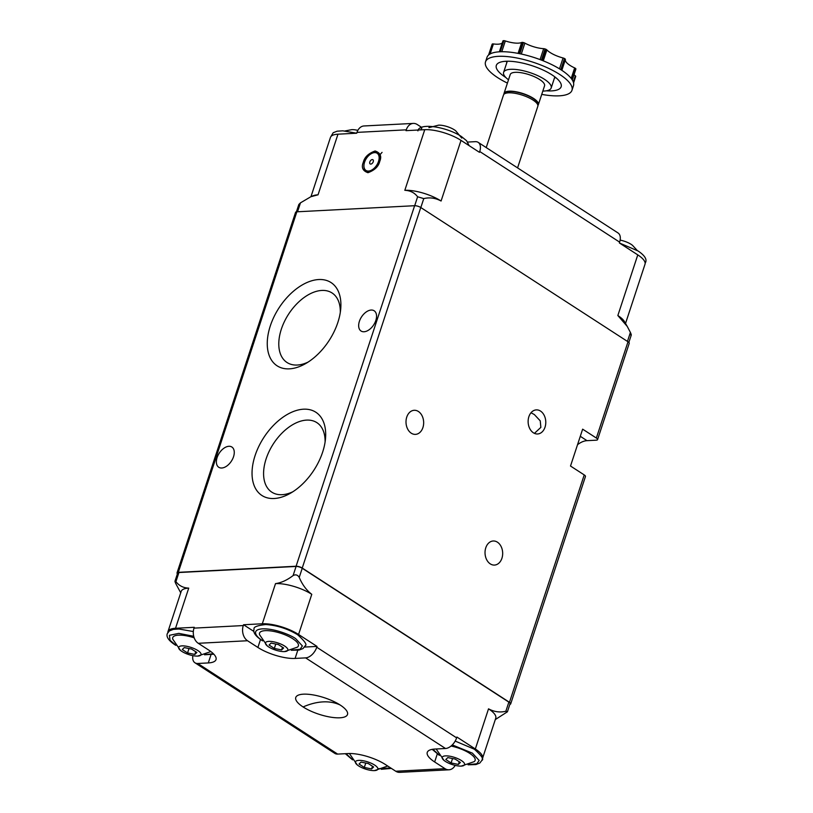 <?xml version="1.0" encoding="UTF-8"?>
<svg xmlns="http://www.w3.org/2000/svg" width="813" height="813" viewBox="0 0 813 813"><rect width="100%" height="100%" fill="white"/><g stroke="black" fill="none" stroke-linecap="round" stroke-linejoin="round"><path stroke-width="1.22" d="M303.097 706.954A27.225 8.689 18.2 0 1 297.182 695.745A27.225 8.689 18.2 0 1 319.052 696.182A27.225 8.689 18.2 0 1 329.539 699.627A27.225 8.689 18.2 0 1 340.18 705.023A27.225 8.689 18.2 0 1 339.875 717.798A27.225 8.689 18.2 0 1 303.097 706.954A83.729 50.467 -57.1 0 1 322.985 701.893A83.729 50.467 122.9 0 1 340.18 705.023M461.428 760.572A11.778 3.76 18.2 0 1 461.225 766.1A11.778 3.76 18.2 0 1 445.392 761.405A11.778 3.76 18.2 0 1 444.081 760.47A11.778 3.76 18.2 0 1 446.296 755.866A11.778 3.76 18.2 0 1 461.428 760.572M461.225 766.1L474.142 761.659A20.447 6.524 -161.8 0 0 469.629 753.305A20.447 6.524 -161.8 0 0 451.052 746.039M374.651 765.074A11.778 3.76 18.2 0 1 374.447 770.602A11.778 3.76 18.2 0 1 358.604 765.907A11.778 3.76 18.2 0 1 357.303 764.962A11.778 3.76 18.2 0 1 359.509 760.368A11.778 3.76 18.2 0 1 374.651 765.074M374.447 770.602L387.354 766.161A20.447 6.524 -161.8 0 0 387.608 765.968M197.884 650.573A11.778 3.76 18.2 0 1 197.681 656.091A11.778 3.76 18.2 0 1 181.848 651.396A11.778 3.76 18.2 0 1 180.537 650.461A11.778 3.76 18.2 0 1 182.752 645.857A11.778 3.76 18.2 0 1 197.884 650.573M197.681 656.091L210.597 651.65A20.447 6.524 -161.8 0 0 210.78 651.518M284.672 646.071A11.778 3.76 18.2 0 1 284.469 651.599A11.778 3.76 18.2 0 1 268.625 646.904A11.778 3.76 18.2 0 1 267.325 645.959A11.778 3.76 18.2 0 1 269.53 641.366A11.778 3.76 18.2 0 1 284.672 646.071M284.469 651.599L297.385 647.158A20.447 6.524 -161.8 0 0 292.863 638.794A20.447 6.524 -161.8 0 0 270.414 630.888A20.447 6.524 -161.8 0 0 259.56 634.719L267.325 645.959M508.857 702.117L505.849 711.253L507.424 711.792L510.076 703.702A4.553 1.453 -161.8 0 0 508.857 702.117L302.233 568.267A4.553 1.453 -161.8 0 0 296.084 566.448L178.921 572.525A4.553 1.453 -161.8 0 0 177.651 573.074L174.988 581.163L175.923 581.661C174.704 580.492 174.683 581.204 175.872 583.795L180.73 592.799M495.29 719.576L507.424 711.792M505.849 711.253C499.944 712.676 494.172 711.873 488.532 708.834L475.331 748.986L456.896 737.035L456.621 737.858L316.745 647.239L317.009 646.416L298.574 634.475A26.849 8.567 -161.8 0 0 262.304 623.774L243.554 624.75L243.28 625.563L194.002 628.124L194.277 627.301L175.527 628.276A26.849 8.567 -161.8 0 0 167.996 631.538A26.849 8.567 -161.8 0 0 167.854 632.473M298.574 634.475L311.775 594.323C306.481 590.289 302.294 584.649 299.225 577.403C297.649 574.832 295.607 574.232 293.076 575.594C287.091 580.147 281.237 582.83 275.505 583.622L262.304 623.774M175.527 628.276L188.728 588.124C183.342 587.911 179.073 585.756 175.923 581.661L178.921 572.525M488.532 708.834A26.849 8.567 18.2 0 1 495.757 718.164L482.556 758.316A26.849 8.567 18.2 0 1 482.109 759.149M475.331 748.986A26.849 8.567 18.2 0 1 482.556 758.316M455.148 765.389A11.372 8.323 -93 0 1 448.979 769.799A11.372 8.323 -93 0 1 445.016 768.671L395.738 771.232A11.372 8.323 87 0 0 399.701 772.35L448.979 769.799M194.002 628.124A11.372 8.323 87 0 0 198.26 643.296L208.616 650.014A27.53 8.791 18.2 0 1 216.024 659.587A27.53 8.791 18.2 0 1 208.301 662.93L197.762 663.479A11.372 6.86 122.9 0 1 194.947 662.778A11.372 6.86 122.9 0 1 192.874 655.654M194.947 662.778L334.834 753.397A11.372 6.86 -57.1 0 0 337.649 754.088L348.188 753.549A27.53 8.791 18.2 0 1 385.382 764.515L395.738 771.232M188.728 588.124A26.849 8.567 -161.8 0 0 181.197 591.386L167.996 631.538M316.745 647.239A11.372 6.86 122.9 0 1 305.627 657.88L295.089 658.428A27.53 8.791 18.2 0 1 257.894 647.453L247.538 640.746A11.372 8.323 -93 0 1 243.28 625.563M304.519 647.067L317.009 646.416M243.554 624.75L253.93 631.467M311.775 594.323A26.849 8.567 -161.8 0 0 275.505 583.622M305.627 657.88L445.514 748.499A11.372 6.86 -57.1 0 0 456.621 737.858M437.272 753.997L434.66 761.964L445.016 768.671M434.66 761.964A27.53 8.791 18.2 0 1 427.252 752.391A27.53 8.791 18.2 0 1 434.975 749.047L445.514 748.499M436.256 748.976A20.447 6.524 -161.8 0 0 436.327 749.23L444.081 760.47M349.478 753.509A20.447 6.524 -161.8 0 0 349.539 753.732L357.303 764.962M194.175 637.819A20.447 6.524 -161.8 0 0 172.783 639.221L180.537 650.461M458.38 764.423L451.093 762.96L445.809 759.535L447.821 757.584L455.107 759.057L460.392 762.472L458.38 764.423L459.264 761.74M371.592 768.925L364.305 767.462L359.031 764.037L361.043 762.086L368.33 763.559L373.604 766.974L371.592 768.925L372.476 766.242M194.835 654.424L187.549 652.951L182.264 649.536L184.277 647.585L191.563 649.048L196.848 652.473L194.835 654.424L195.72 651.741M281.613 649.922L274.327 648.449L269.052 645.034L271.064 643.083L278.351 644.546L283.625 647.971L281.613 649.922L282.497 647.239M451.093 762.96L452.546 758.539M364.305 767.462L365.759 763.041M187.549 652.951L189.002 648.53M274.327 648.449L275.78 644.038M406.754 417.099A12.063 8.821 87 0 0 415.463 434.376A12.063 8.821 87 0 0 422.912 427.567A12.063 8.821 87 0 0 414.213 410.291A12.063 8.821 87 0 0 406.754 417.099M485.778 547.799A12.063 8.821 87 0 0 494.477 565.076A12.063 8.821 87 0 0 501.926 558.267A12.063 8.821 87 0 0 493.227 540.991A12.063 8.821 87 0 0 485.778 547.799M534.426 433.359L540.848 427.384L540.249 420.86L534.344 414.549L531.011 412.76M528.877 416.703A12.063 8.821 87 0 0 537.586 433.979A12.063 8.821 87 0 0 545.035 427.16A12.063 8.821 87 0 0 536.336 409.884A12.063 8.821 87 0 0 528.877 416.703M580.289 436.307L587.006 440.666A20.477 12.347 -57.1 0 0 577.525 444.701M233.534 456.723A12.063 7.266 122.9 0 1 218.768 467.272A12.063 7.266 122.9 0 1 217.112 457.577A12.063 7.266 122.9 0 1 231.878 447.028A12.063 7.266 122.9 0 1 233.534 456.723M375.819 320.474A12.063 7.266 122.9 0 1 361.053 331.023A12.063 7.266 122.9 0 1 359.397 321.328A12.063 7.266 122.9 0 1 374.163 310.779A12.063 7.266 122.9 0 1 375.819 320.474M325.088 442.038A41.422 24.969 -57.1 0 0 317.344 422.963A41.422 24.969 -57.1 0 0 306.603 420.108A41.422 24.969 -57.1 0 0 266.125 458.857A41.422 24.969 -57.1 0 0 272.314 492.475A41.422 24.969 -57.1 0 0 282.07 494.69A41.422 24.969 -57.1 0 0 292.893 491.743M322.649 452.099A49.603 29.898 122.9 0 1 290.139 493.41A49.603 29.898 122.9 0 1 255.079 455.605A49.603 29.898 122.9 0 1 298.269 409.976A49.603 29.898 122.9 0 1 325.485 438.847A49.603 29.898 122.9 0 1 322.649 452.099M340.301 312.375A41.422 24.969 -57.1 0 0 332.558 293.3A41.422 24.969 -57.1 0 0 321.806 290.444A41.422 24.969 -57.1 0 0 281.328 329.204A41.422 24.969 -57.1 0 0 287.528 362.822A41.422 24.969 -57.1 0 0 297.284 365.037A41.422 24.969 -57.1 0 0 308.097 362.09M337.852 322.446A49.603 29.898 122.9 0 1 305.353 363.757A49.603 29.898 122.9 0 1 270.292 325.952A49.603 29.898 122.9 0 1 313.483 280.312A49.603 29.898 122.9 0 1 340.698 309.194A49.603 29.898 122.9 0 1 337.852 322.446M587.006 440.666L596.305 440.179A4.553 1.453 -161.8 0 0 597.575 439.63A4.553 1.453 -161.8 0 0 596.356 438.044L582.636 429.162L570.513 466.032L584.232 474.914L509.466 702.3L302.233 568.053A4.553 1.453 -161.8 0 0 296.084 566.234L178.311 572.342A4.553 1.453 18.2 0 0 177.031 572.901A4.553 1.453 18.2 0 0 177.407 573.805M177.031 572.901L295.566 212.366A4.553 1.453 -161.8 0 1 296.847 211.807L414.62 205.709A4.553 1.453 18.2 0 1 420.768 207.518L628.012 341.765L596.356 438.044M509.853 704.383A4.553 1.453 -161.8 0 0 510.696 703.885A4.553 1.453 -161.8 0 0 509.466 702.3M510.696 703.885L585.451 476.499A4.553 1.453 -161.8 0 0 584.232 474.914M597.575 439.63L629.232 343.35A4.553 1.453 -161.8 0 0 628.012 341.765M637.179 250.404L632.463 245.302A11.778 3.76 -161.8 0 0 631.152 244.357A11.778 3.76 -161.8 0 0 620.126 240.109M461.764 138.098L455.697 130.791A11.778 3.76 -161.8 0 0 454.396 129.856A11.778 3.76 -161.8 0 0 438.553 125.161L428.898 127.651M371.409 153.596A10.691 6.443 122.9 0 1 371.561 153.505A10.691 6.443 122.9 0 1 377.649 153.057A10.691 6.443 122.9 0 1 379.122 161.655A10.691 6.443 122.9 0 1 366.023 171.015A10.691 6.443 122.9 0 1 363.939 165.273A10.691 6.443 122.9 0 1 363.96 165.1M364.559 162.204A10.244 6.169 122.9 0 1 371.267 153.677A10.244 6.169 122.9 0 1 378.502 161.482A10.244 6.169 122.9 0 1 369.59 170.903A10.244 6.169 122.9 0 1 363.97 164.937A10.244 6.169 122.9 0 1 364.559 162.204M369.824 161.929A2.5 1.504 -57.1 0 0 371.592 163.84A2.5 1.504 -57.1 0 0 373.238 161.757A2.5 1.504 -57.1 0 0 373.38 161.086A2.5 1.504 -57.1 0 0 372.008 159.622A2.5 1.504 -57.1 0 0 369.824 161.929M517.576 167.885L537.82 106.31A18.069 5.762 -161.8 0 0 532.962 100.029A18.069 5.762 -161.8 0 0 514.964 93.302A18.069 5.762 -161.8 0 0 503.501 95.019L486.215 147.58M537.606 104.481L537.627 104.43A17.297 5.518 -161.8 0 0 532.972 98.414A17.297 5.518 -161.8 0 0 515.747 91.981A17.297 5.518 -161.8 0 0 504.771 93.627L504.751 93.678M503.958 94.267A18.069 5.762 18.2 0 1 504.04 93.383A18.069 5.762 18.2 0 1 515.503 91.666A18.069 5.762 18.2 0 1 533.501 98.383A18.069 5.762 18.2 0 1 538.358 104.664A18.069 5.762 18.2 0 1 537.901 105.426M538.358 104.664L544.558 85.822A18.069 5.762 -161.8 0 0 539.7 79.542A18.069 5.762 -161.8 0 0 521.702 72.814A18.069 5.762 -161.8 0 0 510.229 74.532L504.04 93.383M508.501 79.786A25.03 7.988 18.2 0 1 503.613 72.357A25.03 7.988 18.2 0 1 519.507 69.979A25.03 7.988 18.2 0 1 544.446 79.298A25.03 7.988 18.2 0 1 551.173 87.997A25.03 7.988 18.2 0 1 542.83 91.076M554.517 77.824A34.126 10.894 -161.8 0 0 555.98 77.774M505.859 77.52A34.126 10.894 18.2 0 1 505.493 77.286A34.126 10.894 18.2 0 1 496.316 65.416A34.126 10.894 18.2 0 1 517.983 62.174A34.126 10.894 18.2 0 1 551.986 74.877A34.126 10.894 18.2 0 1 561.163 86.737A34.126 10.894 18.2 0 1 546.306 90.822M507.414 83.099A45.508 14.522 18.2 0 1 497.749 77.692A45.508 14.522 18.2 0 1 485.513 61.869A45.508 14.522 18.2 0 1 514.405 57.54A45.508 14.522 18.2 0 1 559.73 74.471A45.508 14.522 18.2 0 1 571.976 90.294A45.508 14.522 18.2 0 1 541.743 94.389M571.976 90.294L573.47 85.751A45.508 14.522 -161.8 0 0 561.234 69.928A45.508 14.522 -161.8 0 0 515.899 52.987A45.508 14.522 -161.8 0 0 487.007 57.317L485.513 61.869M543.287 60.843L546.885 49.918A17.063 5.447 -161.8 0 0 550.106 52.51A17.063 5.447 -161.8 0 0 563.063 57.977A2.276 0.722 18.2 0 1 564.486 58.526A45.284 14.451 -161.8 0 1 565.045 58.892A2.276 0.722 18.2 0 1 565.401 59.491A17.063 5.447 -161.8 0 0 570.004 65.396A17.063 5.447 -161.8 0 0 574.659 67.916L571.204 78.414M310.973 196.665L330.444 137.448A26.849 8.567 18.2 0 1 337.974 134.186L356.724 133.21L356.988 132.387L406.276 129.836L406.002 130.659L424.752 129.684A26.849 8.567 18.2 0 1 461.022 140.385L479.457 152.326L479.731 151.503L619.618 242.122L619.343 242.945L637.778 254.886L617.85 315.525L627.27 326.45L630.4 332.446C631.579 335.037 631.559 335.749 630.349 334.58M424.752 129.684L404.823 190.313C410.209 190.527 414.478 192.681 417.618 196.776L423.766 198.596C429.671 197.173 435.443 197.976 441.083 201.014L461.022 140.385M296.41 211.858L298.849 204.459L300.464 202.854L310.952 196.685L318.035 194.815L337.974 134.186M617.85 315.525A26.849 8.567 18.2 0 1 624.475 321.623L626.965 325.922M625.532 323.442L645.004 264.225A26.849 8.567 -161.8 0 0 637.778 254.886M467.668 142.062L475.351 141.665A11.372 6.86 122.9 0 1 478.166 142.356A11.372 6.86 122.9 0 1 479.731 151.503M619.618 242.122A11.372 6.86 -57.1 0 0 618.053 232.975L478.166 142.356M404.823 190.313A26.849 8.567 18.2 0 1 441.083 201.014M406.276 129.836A11.372 8.323 -93 0 1 413.299 123.413L364.021 125.964A11.372 8.323 87 0 0 356.988 132.387M413.299 123.413A11.372 8.323 -93 0 1 417.262 124.531L421.612 127.346M310.942 196.685L312.903 195.831A26.849 8.567 18.2 0 1 318.035 194.815M357.852 130.375A11.778 3.76 -161.8 0 0 351.775 129.653L344.946 130.964M505.808 61.28A34.126 10.894 -161.8 0 0 506.966 62.184M574.039 74.654A17.063 5.447 -161.8 0 0 575.33 75.812A2.276 0.722 18.2 0 1 575.716 76.412L573.561 82.956M502.932 41.067A2.276 0.722 18.2 0 1 502.942 40.924A2.276 0.722 18.2 0 1 503.318 40.68A45.284 14.451 -161.8 0 1 503.887 40.65A2.276 0.722 18.2 0 1 505.32 40.945A17.063 5.447 -161.8 0 0 521.661 42.479A2.276 0.722 18.2 0 1 522.698 42.418A45.284 14.451 -161.8 0 1 523.47 42.571A2.276 0.722 18.2 0 1 524.893 43.13A17.063 5.447 -161.8 0 0 543.663 48.668A2.276 0.722 18.2 0 1 545.086 48.953A45.284 14.451 -161.8 0 1 545.858 49.247L542.19 60.406M488.583 55.02L492.139 44.197A45.284 14.451 -161.8 0 1 492.353 43.993A2.276 0.722 18.2 0 1 493.41 43.943A17.063 5.447 -161.8 0 0 502.251 43.028M546.885 49.918A2.276 0.722 -161.8 0 0 545.858 49.247M572.291 79.979L575.889 69.034A2.276 0.722 18.2 0 0 575.899 68.912A45.284 14.451 -161.8 0 0 575.695 68.577A2.276 0.722 -161.8 0 0 574.659 67.916M575.899 68.912L572.271 79.938M565.045 58.892L561.387 70.03M560.828 69.664L564.486 58.526M523.47 42.571L519.802 53.729M541.417 60.111L545.086 48.953M503.887 40.65L500.229 51.768M519.029 53.567L522.698 42.418M492.353 43.993L488.786 54.847M499.67 51.798L503.318 40.68M575.695 68.577L572.067 79.613M262.355 640.481L262.203 640.39C256.715 637.301 250.323 629.648 262.477 628.856C275.099 628.368 291.532 635.502 295.678 638.652L302.385 645.949L300.088 649.262L291.715 650.136M213.372 653.733L204.937 654.638M175.567 644.983L170.039 640.309L169.45 635.309L178.819 633.368L193.718 636.284M390.687 767.96L377.872 768.732M452.292 744.911L472.434 753.163L479.142 760.45L476.845 763.763L468.481 764.647M438.959 754.891L432.862 749.251M352.181 759.393L346.033 753.661M296.084 566.448L293.076 575.594M299.225 577.403L302.233 568.267M337.649 754.088L197.762 663.479M198.26 643.296L247.538 640.746M208.301 662.93L210.984 654.77M257.894 647.453L260.516 639.496M297.771 650.268L295.089 658.428M302.233 568.053L420.768 207.518M414.62 205.709L296.084 566.234M296.847 211.807L178.311 572.342M363.32 162.265C361.165 167.427 362.71 170.903 367.964 172.702C374.6 170.283 378.523 166.523 379.742 161.411C381.897 156.259 380.352 152.783 375.098 150.984C368.462 153.393 364.539 157.153 363.32 162.265M421.805 128.139L420.656 129.897M561.844 70.325L565.401 59.491M420.819 207.549L423.766 198.596M630.4 332.446L627.453 341.409M297.528 211.776L300.464 202.854M417.618 196.776L414.691 205.699M575.33 75.812L573.287 82.022M563.063 57.977L559.496 68.831M543.663 48.668L540.076 59.593M521.296 54.044L524.893 43.13M521.661 42.479L518.074 53.384M501.773 51.727L505.32 40.945M490.117 53.963L493.41 43.943M468.054 764.799L475.859 764.576L479.822 763.031L481.875 760.368C484.162 759.484 481.652 755.765 474.345 749.2L455.189 741.08M291.298 650.288L299.093 650.065L303.066 648.53L305.119 645.857C307.405 644.983 304.895 641.264 297.588 634.699C287.639 628.723 277.03 625.339 265.76 624.526C257.111 625.532 253.219 627.057 254.103 629.089C252.853 632.27 255.363 635.99 261.644 640.248L262.599 640.857M193.331 631.538L178.982 629.018L173.352 629.374L169.389 630.908L167.326 633.581C166.065 636.772 168.576 640.492 174.856 644.75L175.821 645.359M204.51 654.79L213.819 654.191M345.332 753.692L352.578 759.86M381.277 769.291L391.388 768.407M432.221 749.352L439.366 755.358M377.649 153.057L378.258 153.454C380.098 154.612 380.464 157.326 379.356 161.584C375.321 169.643 371.084 172.925 366.633 171.411L366.023 171.015M619.445 243.006L638.144 251.014C644.424 255.272 646.935 258.991 645.674 262.172L645.146 263.29M382.059 152.366L379.701 155.08M417.902 130.893C419.091 122.265 446.916 126.93 461.388 136.503L466.56 140.7L469.131 145.639M356.663 133.21L342.832 130.832L337.141 131.188L333.178 132.722L330.891 136.614M503.613 72.357L507.282 61.229M631.274 335.078L628.856 342.446M551.173 87.997L554.832 76.859M499.365 51.808L502.942 40.924"/></g></svg>
